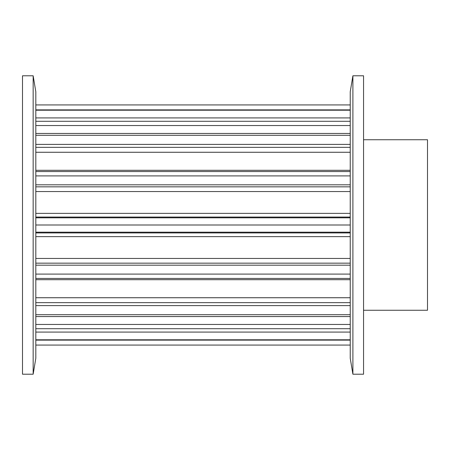 <?xml version="1.0" encoding="UTF-8"?>
<svg xmlns="http://www.w3.org/2000/svg" width="450" height="450" viewBox="0 0 450 450"><rect width="100%" height="100%" fill="white"/><g stroke="black" fill="none" stroke-linecap="round" stroke-linejoin="round"><path stroke-width="0.67" d="M22.5 75.791L22.5 374.209L33.159 374.209L33.159 75.791L22.5 75.791M33.159 75.791L35.82 91.778L35.82 225L350.229 225L350.229 91.778L352.896 75.791L352.896 374.209L350.229 358.223L350.229 225M363.555 139.736L427.5 139.736L427.5 310.264L363.555 310.264M352.896 374.209L363.555 374.209L363.555 75.791L352.896 75.791M35.82 339.795L350.229 339.795M35.82 314.696L350.229 314.696M35.82 274.095L350.229 274.095M35.82 175.905L350.229 175.905M35.82 135.304L350.229 135.304M35.82 110.205L350.229 110.205M35.82 225L35.82 358.223L33.159 374.209M35.82 324.456L350.229 324.456M35.82 328.719L350.229 328.719M35.82 332.077L350.229 332.077M35.82 279.697L350.229 279.697M35.82 297.737L350.229 297.737M35.82 302.653L350.229 302.653M35.82 305.601L350.229 305.601M35.82 232.178L350.229 232.178M35.82 232.937L350.229 232.937M35.82 236.632L350.229 236.632M35.82 258.446L350.229 258.446M35.82 263.16L350.229 263.16M35.82 265.185L350.229 265.185M35.82 184.815L350.229 184.815M35.82 186.84L350.229 186.84M35.82 191.554L350.229 191.554M35.82 213.368L350.229 213.368M35.82 217.063L350.229 217.063M35.82 217.822L350.229 217.822M35.82 144.399L350.229 144.399M35.82 147.347L350.229 147.347M35.82 152.263L350.229 152.263M35.82 170.303L350.229 170.303M35.82 117.922L350.229 117.922M35.82 121.281L350.229 121.281M35.82 125.544L350.229 125.544M35.82 340.127L350.229 340.127M35.82 345.071L350.229 345.071M35.82 316.553L350.229 316.553M35.82 278.432L350.229 278.432M35.82 171.568L350.229 171.568M35.82 133.447L350.229 133.447M35.82 104.929L350.229 104.929M35.82 109.873L350.229 109.873"/></g></svg>
